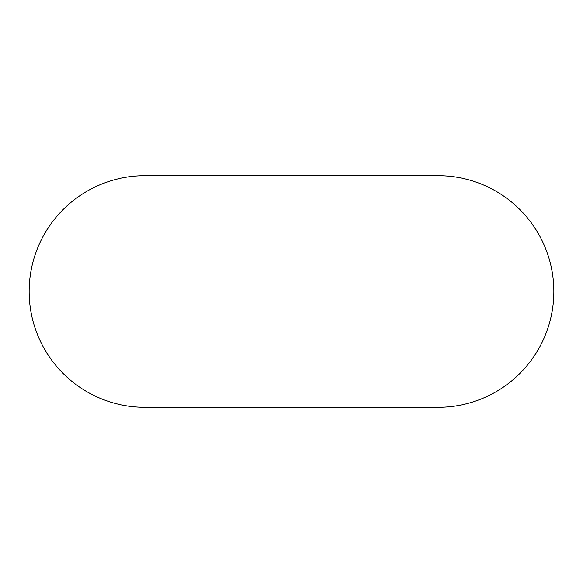 <?xml version="1.0" encoding="UTF-8"?>
<svg xmlns="http://www.w3.org/2000/svg" width="583" height="583" viewBox="0 0 583 583"><rect width="100%" height="100%" fill="white"/><g stroke="black" fill="none" stroke-linecap="round" stroke-linejoin="round"><path stroke-width="0.87" d="M144.948 175.702A115.798 115.798 0 0 0 29.15 291.5A115.798 115.798 0 0 0 144.948 407.298L438.052 407.298A115.798 115.798 0 0 0 553.85 291.5A115.798 115.798 0 0 0 438.052 175.702L144.948 175.702"/></g></svg>
